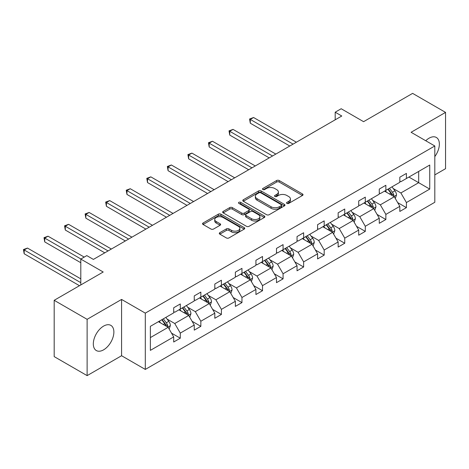<?xml version="1.0" encoding="UTF-8"?>
<svg xmlns="http://www.w3.org/2000/svg" width="469" height="469" viewBox="0 0 469 469"><rect width="100%" height="100%" fill="white"/><g stroke="black" fill="none" stroke-linecap="round" stroke-linejoin="round"><path stroke-width="0.7" d="M286.928 203.405A1.278 0.739 0 0 0 288.74 203.405L302.482 195.473A1.829 1.055 0 0 0 303.021 194.723A1.829 1.055 0 0 0 302.482 193.978L279.202 180.536A1.829 1.055 0 0 0 276.616 180.536L262.875 188.468A1.278 0.739 0 0 0 262.499 188.995A1.278 0.739 0 0 0 262.875 189.517A1.278 0.739 0 0 0 264.686 189.517L266.462 188.491A5.851 3.377 0 0 1 274.74 188.491L276.681 189.611A5.851 3.377 0 0 1 278.393 191.997A5.851 3.377 0 0 1 276.681 194.389L274.904 195.415A1.278 0.739 0 0 0 274.529 195.936A1.278 0.739 0 0 0 274.904 196.458A1.278 0.739 0 0 0 276.71 196.458L278.492 195.432A5.851 3.377 0 0 1 286.77 195.432L288.711 196.552A5.851 3.377 0 0 1 290.422 198.944A5.851 3.377 0 0 1 288.711 201.336L286.928 202.362A1.278 0.739 0 0 0 286.553 202.884A1.278 0.739 0 0 0 286.928 203.405L286.928 202.362M103.596 349.839A14.533 8.395 120 0 0 113.093 337.029A14.533 8.395 120 0 0 110.866 325.38A14.533 8.395 120 0 0 103.596 326.102A14.533 8.395 120 0 0 94.099 338.911A14.533 8.395 120 0 0 96.327 350.554A14.533 8.395 120 0 0 103.596 349.839M434.81 156.593A14.533 8.395 120 0 0 436.346 137.464A14.533 8.395 120 0 0 429.076 138.185A14.533 8.395 120 0 0 425.746 140.747M434.81 174.89L445.55 168.693L445.55 112.39L412.609 93.372L363.586 121.676L341.186 108.738L335.188 112.202L335.188 119.812M87.123 375.628L121.582 355.731L121.582 299.433L87.123 319.33L87.123 375.628L54.181 356.61L54.181 300.307L103.198 272.008L80.797 259.076L80.797 284.941M87.123 319.33L54.181 300.307M219.832 232.659A1.829 1.055 0 0 0 219.299 233.41A1.829 1.055 0 0 0 219.832 234.154L226.363 237.924A1.829 1.055 0 0 0 228.954 237.924L244.214 229.112A1.829 1.055 0 0 0 244.748 228.368A1.829 1.055 0 0 0 244.214 227.617L220.934 214.175A1.829 1.055 0 0 0 218.343 214.175L203.083 222.992A1.829 1.055 0 0 0 202.549 223.736A1.829 1.055 0 0 0 203.083 224.481L210.974 229.036A1.829 1.055 0 0 0 213.559 229.036L220.09 225.267A1.829 1.055 0 0 0 220.629 224.522A1.829 1.055 0 0 0 220.09 223.772L216.18 221.515A4.895 2.826 0 0 1 214.743 219.515A4.895 2.826 0 0 1 217.768 216.907A4.895 2.826 0 0 1 223.097 217.516L238.428 226.369A4.895 2.826 0 0 1 239.858 228.368A4.895 2.826 0 0 1 236.839 230.977A4.895 2.826 0 0 1 231.504 230.361L228.954 228.89A1.829 1.055 0 0 0 226.363 228.89L219.832 232.659L219.832 234.154M80.797 259.076L86.794 255.611L93.384 259.416L341.778 116.007L335.188 112.202M121.582 299.433L145.302 313.128L434.81 145.982L434.81 202.28L145.302 369.425L145.302 313.128M445.55 112.39L411.09 132.287L434.81 145.982M266.591 214.702A1.829 1.055 0 0 0 269.177 214.702L284.443 205.891A1.829 1.055 0 0 0 284.976 205.141A1.829 1.055 0 0 0 284.443 204.396L261.157 190.953A1.829 1.055 0 0 0 258.571 190.953L243.311 199.765A1.829 1.055 0 0 0 242.772 200.509A1.829 1.055 0 0 0 243.311 201.26L266.591 214.702M239.36 203.681A1.278 0.739 0 0 1 240.656 203.863L240.656 202.338L264.328 216.01A1.829 1.055 0 0 1 264.862 216.754A1.829 1.055 0 0 1 264.328 217.499L249.062 226.31A1.829 1.055 0 0 1 246.477 226.31L223.197 212.873L223.197 211.378A1.829 1.055 0 0 0 222.658 212.123A1.829 1.055 0 0 0 223.197 212.873M223.197 211.378L229.728 207.609A1.829 1.055 0 0 1 232.313 207.609L241.758 213.055A1.829 1.055 0 0 0 244.343 213.055L248.676 210.558A1.829 1.055 0 0 0 249.215 209.807A1.829 1.055 0 0 0 248.676 209.063L238.844 203.388A1.278 0.739 0 0 1 238.469 202.866A1.278 0.739 0 0 1 239.26 202.18A1.278 0.739 0 0 1 240.656 202.338M150.373 326.33L173.7 312.864L173.7 307.764L180.289 303.959L180.289 309.059L194.254 300.992L194.254 295.898L200.843 292.093L200.843 297.188L214.814 289.127L214.814 284.026L221.403 280.222L221.403 285.322L235.368 277.255L235.368 272.161L241.957 268.356L241.957 273.45L255.927 265.39L255.927 260.289L262.517 256.484L262.517 261.585L276.481 253.518L276.481 248.423L283.071 244.619L283.071 249.713L297.041 241.652L297.041 236.552L303.631 232.747L303.631 237.847L317.595 229.781L317.595 224.686L324.185 220.881L324.185 225.982L338.155 217.915L338.155 212.815L344.744 209.016L344.744 214.11L358.709 206.043L358.709 200.949L365.298 197.144L365.298 202.245L379.269 194.178L379.269 189.083L385.858 185.278L385.858 190.373L399.823 182.312L399.823 177.212L406.412 173.407L406.412 178.507L429.739 165.041L429.739 189.083L406.412 202.549L406.412 207.644L399.823 211.449L399.823 206.348L385.858 214.415L385.858 219.515L379.269 223.314L379.269 218.22L365.298 226.281L365.298 231.381L358.709 235.186L358.709 230.086L344.744 238.152L344.744 243.247L338.155 247.052L338.155 241.957L324.185 250.018L324.185 255.118L317.595 258.923L317.595 253.823L303.631 261.89L303.631 266.984L297.041 270.789L297.041 265.694L283.071 273.755L283.071 278.856L276.481 282.66L276.481 277.56L262.517 285.627L262.517 290.721L255.927 294.526L255.927 289.432L241.957 297.493L241.957 302.593L235.368 306.398L235.368 301.297L221.403 309.364L221.403 314.459L214.814 318.263L214.814 313.169L200.843 321.23L200.843 326.33L194.254 330.129L194.254 325.035L180.289 333.101L180.289 338.196L173.7 342.001L173.7 336.9L150.373 350.366L150.373 326.33M178.97 309.821L188.72 315.449L174.755 323.51L167.128 319.108M174.755 323.51L180.289 333.101M188.72 315.449L194.254 325.035M173.7 311.645L174.755 312.254L180.289 309.059M199.524 297.95L209.28 303.578L195.309 311.645L187.682 307.242M195.309 311.645L200.843 321.23M209.28 303.578L214.814 313.169M194.254 299.773L195.309 300.383L200.843 297.188M220.084 286.084L229.833 291.712L215.869 299.779L208.242 295.37M215.869 299.779L221.403 309.364M229.833 291.712L235.368 301.297M214.814 287.907L215.869 288.517L221.403 285.322M240.638 274.213L250.393 279.841L236.423 287.907L228.796 283.505M236.423 287.907L241.957 297.493M250.393 279.841L255.927 289.432M235.368 276.042L236.423 276.646L241.957 273.45M261.198 262.347L270.947 267.975L256.983 276.042L249.356 271.633M256.983 276.042L262.517 285.627M270.947 267.975L276.481 277.56M255.927 264.17L256.983 264.78L262.517 261.585M281.752 250.475L291.507 256.109L277.537 264.17L269.91 259.767M277.537 264.17L283.071 273.755M291.507 256.109L297.041 265.694M276.481 252.304L277.537 252.908L283.071 249.713M302.312 238.61L312.061 244.238L298.096 252.304L290.469 247.902M298.096 252.304L303.631 261.89M312.061 244.238L317.595 253.823M297.041 240.433L298.096 241.043L303.631 237.847M322.865 226.738L332.621 232.372L318.65 240.433L311.023 236.03M318.65 240.433L324.185 250.018M332.621 232.372L338.155 241.957M317.595 228.567L318.65 229.177L324.185 225.982M343.425 214.872L353.175 220.5L339.21 228.567L331.583 224.164M339.21 228.567L344.744 238.152M353.175 220.5L358.709 230.086M338.155 216.696L339.21 217.305L344.744 214.11M363.979 203.001L373.734 208.635L359.764 216.696L352.137 212.293M359.764 216.696L365.298 226.281M373.734 208.635L379.269 218.22M358.709 204.83L359.764 205.44L365.298 202.245M384.539 191.135L394.288 196.763L380.324 204.83L372.697 200.427M380.324 204.83L385.858 214.415M394.288 196.763L399.823 206.348M379.269 192.958L380.324 193.568L385.858 190.373M408.915 177.059L418.67 182.687L400.878 192.958L393.251 188.556M400.878 192.958L406.412 202.549M429.739 189.083L418.67 182.687L418.67 171.431L429.739 165.041M121.582 355.731L145.302 369.425M399.823 181.093L400.878 181.702L406.412 178.507M150.373 337.586L168.166 327.315L158.411 321.687M168.166 327.315L173.7 336.9M397.648 202.585L406.412 207.644M377.094 214.456L385.858 219.515M356.534 226.322L365.298 231.381M335.98 238.188L344.744 243.247M315.42 250.059L324.185 255.118M294.866 261.925L303.631 266.984M274.306 273.796L283.071 278.856M253.752 285.662L262.517 290.721M233.193 297.534L241.957 302.593M212.639 309.399L221.403 314.459M192.085 321.271L200.843 326.33M171.525 333.137L180.289 338.196M287.444 203.587L288.711 202.854A5.851 3.377 0 0 0 290.422 200.462L290.422 198.944M278.393 191.997L278.393 193.521A5.851 3.377 0 0 1 276.681 195.907L275.414 196.64M302.458 195.485L279.202 182.06A1.829 1.055 0 0 0 276.616 182.06L263.385 189.699M284.419 205.903L261.157 192.472A1.829 1.055 0 0 0 258.571 192.472L243.335 201.271L243.311 199.765M281.207 205.662A1.278 0.739 0 0 0 281.582 205.141A1.278 0.739 0 0 0 281.207 204.619L260.77 192.818A1.278 0.739 0 0 0 258.958 192.818L257.082 193.902A5.851 3.377 0 0 0 255.371 196.294A5.851 3.377 0 0 0 257.082 198.68L271.053 206.747A5.851 3.377 0 0 0 279.331 206.747L281.207 205.662L281.207 207.187A1.278 0.739 0 0 0 281.582 206.665L281.582 205.141M255.371 196.294L255.371 197.812A5.851 3.377 0 0 0 257.082 200.204L257.082 198.68M281.207 207.187L279.331 208.271A5.851 3.377 0 0 1 271.053 208.271L257.082 200.204M223.221 212.885L229.728 209.127L229.728 207.609M249.215 209.807L249.215 211.331A1.829 1.055 0 0 1 248.676 212.076L244.343 214.579A1.829 1.055 0 0 1 241.758 214.579L232.313 209.127A1.829 1.055 0 0 0 229.728 209.127M240.656 203.863L264.305 217.516M251.554 218.712A4.895 2.826 0 0 0 256.889 219.328A4.895 2.826 0 0 0 259.908 216.719A4.895 2.826 0 0 0 258.472 214.72L253.072 211.601A1.829 1.055 0 0 0 250.487 211.601L246.155 214.104A1.829 1.055 0 0 0 245.621 214.849A1.829 1.055 0 0 0 246.155 215.593L251.554 218.712L251.554 220.237A4.895 2.826 0 0 0 256.889 220.846A4.895 2.826 0 0 0 259.908 218.237L259.908 216.719M245.621 214.849L245.621 216.373A1.829 1.055 0 0 0 246.155 217.118L246.155 215.593M251.554 220.237L246.155 217.118M239.858 228.368L239.858 229.886A4.895 2.826 0 0 1 236.839 232.495A4.895 2.826 0 0 1 231.504 231.885L228.954 230.408A1.829 1.055 0 0 0 226.363 230.408L219.855 234.166M214.743 219.515L214.743 221.04A4.895 2.826 0 0 0 216.18 223.039L216.18 221.515M220.09 223.772L220.09 225.267L216.18 223.039M244.191 229.124L220.934 215.699A1.829 1.055 0 0 0 218.343 215.699L203.106 224.499M395.291 198.498L396.504 194.998A4.936 2.849 -120 0 0 394.927 190.795L391.967 186.844M386.661 192.36L385.377 190.649M296.379 142.218L253.594 117.514L250.299 119.413L250.299 123.218L289.789 146.017M393.561 196.341L393.837 195.21A4.936 2.849 -120 0 0 392.424 192.237L389.463 188.292M388.226 189.007L391.486 193.351A2.515 1.454 60 0 1 391.943 194.113L393.837 195.21M387.881 189.2L390.841 193.152A4.936 2.849 60 0 1 392.072 195.485M250.299 123.218L249.572 118.997L293.084 144.118M249.572 118.997L253.594 117.514M374.737 210.37L375.945 206.87A4.936 2.849 -120 0 0 374.368 202.661L371.413 198.715M366.107 204.232L364.823 202.52M275.825 154.084L233.034 129.38L229.746 131.285L229.746 135.09L269.235 157.889M373.002 208.213L373.283 207.081A4.936 2.849 -120 0 0 371.864 204.109L368.91 200.157M367.673 200.873L370.926 205.217A2.515 1.454 60 0 1 371.384 205.985L373.283 207.081M367.327 201.072L370.287 205.023A4.936 2.849 60 0 1 371.518 207.351M229.746 135.09L229.019 130.863L272.53 155.984M229.019 130.863L233.034 129.38M354.177 222.236L355.391 218.736A4.936 2.849 -120 0 0 353.814 214.532L350.853 210.581M345.547 216.098L344.264 214.386M255.265 165.95L212.48 141.251L209.186 143.151L209.186 146.955L248.676 169.755M352.448 220.078L352.723 218.947A4.936 2.849 -120 0 0 351.31 215.975L348.35 212.029M347.113 212.744L350.372 217.088A2.515 1.454 60 0 1 350.83 217.851L352.723 218.947M346.773 212.938L349.727 216.889A4.936 2.849 60 0 1 350.959 219.222M209.186 146.955L208.459 142.734L251.97 167.855M208.459 142.734L212.48 141.251M333.623 234.107L334.831 230.607A4.936 2.849 -120 0 0 333.254 226.398L330.299 222.453M324.994 227.969L323.71 226.251M234.711 177.821L191.927 153.117L188.632 155.022L188.632 158.827L228.122 181.626M331.888 231.95L332.169 230.812A4.936 2.849 -120 0 0 330.751 227.846L327.796 223.895M326.559 224.61L329.813 228.954A2.515 1.454 60 0 1 330.27 229.722L332.169 230.812M326.213 224.809L329.174 228.761A4.936 2.849 60 0 1 330.405 231.088M188.632 158.827L187.905 154.6L231.416 179.721M187.905 154.6L191.927 153.117M313.063 245.973L314.277 242.473A4.936 2.849 -120 0 0 312.7 238.27L309.739 234.318M304.434 239.835L303.15 238.123M214.151 189.687L171.367 164.988L168.072 166.888L168.072 170.693L207.562 193.492M311.334 243.816L311.609 242.684A4.936 2.849 -120 0 0 310.197 239.712L307.236 235.766M305.999 236.476L309.259 240.826A2.515 1.454 60 0 1 309.716 241.588L311.609 242.684M305.659 236.675L308.614 240.626A4.936 2.849 60 0 1 309.845 242.96M168.072 170.693L167.345 166.472L210.857 191.592M167.345 166.472L171.367 164.988M292.509 257.839L293.717 254.339A4.936 2.849 -120 0 0 292.14 250.135L289.185 246.184M283.88 251.701L282.596 249.989M193.597 201.559L150.813 176.854L147.518 178.759L147.518 182.558L187.008 205.363M290.774 255.687L291.056 254.55A4.936 2.849 -120 0 0 289.637 251.583L286.682 247.632M285.445 248.347L288.699 252.691A2.515 1.454 60 0 1 289.156 253.459L291.056 254.55M285.099 248.547L288.06 252.492A4.936 2.849 60 0 1 289.291 254.825M147.518 182.558L146.791 178.337L190.303 203.458M146.791 178.337L150.813 176.854M271.95 269.71L273.163 266.21A4.936 2.849 -120 0 0 271.586 262.007L268.626 258.056M263.32 263.572L262.036 261.86M173.038 213.424L130.253 188.726L126.958 190.625L126.958 194.43L166.454 217.229M270.22 267.553L270.496 266.421A4.936 2.849 -120 0 0 269.083 263.449L266.122 259.498M264.885 260.213L268.145 264.563A2.515 1.454 60 0 1 268.602 265.325L270.496 266.421M264.545 260.412L267.5 264.364A4.936 2.849 60 0 1 268.731 266.697M126.958 194.43L126.231 190.209L169.743 215.33M126.231 190.209L130.253 188.726M251.396 281.576L252.603 278.076A4.936 2.849 -120 0 0 251.026 273.873L248.072 269.921M242.766 275.438L241.482 273.726M152.484 225.296L109.699 200.591L106.404 202.491L106.404 206.296L145.894 229.101M249.66 279.424L249.942 278.287A4.936 2.849 -120 0 0 248.523 275.321L245.568 271.369M244.331 272.084L247.585 276.429A2.515 1.454 60 0 1 248.042 277.197L249.942 278.287M243.986 272.284L246.946 276.229A4.936 2.849 60 0 1 248.177 278.563M106.404 206.296L105.677 202.075L149.189 227.195M105.677 202.075L109.699 200.591M230.836 293.447L232.049 289.948A4.936 2.849 -120 0 0 230.472 285.738L227.512 281.793M222.206 287.309L220.922 285.598M131.924 237.162L89.139 212.463L85.845 214.362L85.845 218.167L125.34 240.966M229.107 291.29L229.382 290.159A4.936 2.849 -120 0 0 227.969 287.186L225.009 283.235M223.772 283.95L227.031 288.3A2.515 1.454 60 0 1 227.488 289.062L229.382 290.159M223.432 284.15L226.386 288.101A4.936 2.849 60 0 1 227.617 290.434M85.845 218.167L85.118 213.946L128.629 239.067M85.118 213.946L89.139 212.463M210.282 305.313L211.49 301.813A4.936 2.849 -120 0 0 209.919 297.61L206.958 293.658M201.652 299.175L200.369 297.463M111.37 249.033L68.585 224.329L65.291 226.228L65.291 230.033L104.78 252.838M208.547 303.162L208.828 302.024A4.936 2.849 -120 0 0 207.409 299.058L204.455 295.107M203.218 295.822L206.471 300.166A2.515 1.454 60 0 1 206.929 300.928L208.828 302.024M202.872 296.021L205.832 299.967A4.936 2.849 60 0 1 207.064 302.3M65.291 230.033L64.564 225.812L108.075 250.933M64.564 225.812L68.585 224.329M189.722 317.185L190.936 313.685A4.936 2.849 -120 0 0 189.359 309.476L186.398 305.53M181.093 311.047L179.809 309.335M84.227 257.094L48.026 236.194L44.731 238.1L44.731 241.904L80.797 262.728M187.993 315.027L188.268 313.896A4.936 2.849 -120 0 0 186.855 310.924L183.895 306.972M182.658 307.687L185.917 312.037A2.515 1.454 60 0 1 186.375 312.8L188.268 313.896M182.318 307.887L185.273 311.838A4.936 2.849 60 0 1 186.504 314.166M44.731 241.904L44.004 237.677L80.932 258.999M44.004 237.677L48.026 236.194M169.168 329.05L170.376 325.55A4.936 2.849 -120 0 0 168.805 321.347L165.844 317.396M160.539 322.912L159.255 321.201M80.797 278.856L27.472 248.066L24.177 249.965L24.177 253.77L79.478 285.703M167.433 326.893L167.714 325.762A4.936 2.849 -120 0 0 166.296 322.789L163.341 318.844M162.104 319.559L165.358 323.903A2.515 1.454 60 0 1 165.815 324.665L167.714 325.762M161.758 319.758L164.719 323.704A4.936 2.849 60 0 1 165.95 326.037M24.177 253.77L23.45 249.549L80.797 282.66M23.45 249.549L27.472 248.066M288.711 202.854L288.711 201.336M274.904 196.458L274.904 195.415M276.681 195.907L276.681 194.389M262.875 189.517L262.875 188.468M276.616 182.06L276.616 180.536M279.202 182.06L279.202 180.536M302.482 195.473L302.482 193.978M258.571 192.472L258.571 190.953M261.157 192.472L261.157 190.953M284.443 205.891L284.443 204.396M271.053 208.271L271.053 206.747M279.331 208.271L279.331 206.747M232.313 209.127L232.313 207.609M241.758 214.579L241.758 213.055M244.343 214.579L244.343 213.055M248.676 212.076L248.676 210.558M264.328 217.499L264.328 216.01M226.363 230.408L226.363 228.89M228.954 230.408L228.954 228.89M231.504 231.885L231.504 230.361M203.083 224.481L203.083 222.992M218.343 215.699L218.343 214.175M220.934 215.699L220.934 214.175M244.214 229.112L244.214 227.617M393.937 196.558L396.469 195.092M392.424 192.237L394.927 190.795M389.44 193.961L390.841 193.152M373.377 208.429L375.915 206.964M371.864 204.109L374.368 202.661M368.88 205.832L370.287 205.023M352.823 220.295L355.355 218.83M351.31 215.975L353.814 214.532M348.326 217.698L349.727 216.889M332.263 232.167L334.802 230.701M330.751 227.846L333.254 226.398M327.767 229.57L329.174 228.761M311.709 244.032L314.242 242.567M310.197 239.712L312.7 238.27M307.213 241.435L308.614 240.626M291.149 255.904L293.688 254.438M289.637 251.583L292.14 250.135M286.653 253.307L288.06 252.492M270.595 267.77L273.128 266.304M269.083 263.449L271.586 262.007M266.099 265.173L267.5 264.364M250.036 279.635L252.574 278.176M248.523 275.321L251.026 273.873M245.539 277.044L246.946 276.229M229.482 291.507L232.014 290.041M227.969 287.186L230.472 285.738M224.985 288.91L226.386 288.101M208.922 303.373L211.46 301.913M207.409 299.058L209.919 297.61M204.425 300.781L205.832 299.967M188.368 315.244L190.901 313.779M186.855 310.924L189.359 309.476M183.871 312.647L185.273 311.838M167.808 327.11L170.347 325.644M166.296 322.789L168.805 321.347M163.312 324.513L164.719 323.704"/></g></svg>
